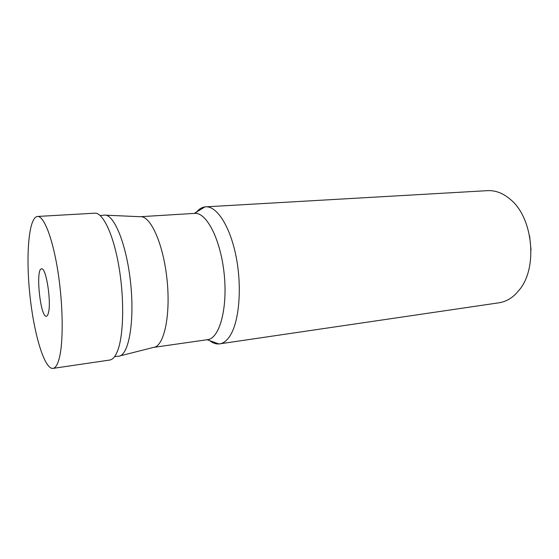 <?xml version="1.0" encoding="UTF-8"?>
<svg xmlns="http://www.w3.org/2000/svg" width="559" height="559" viewBox="0 0 559 559"><rect width="100%" height="100%" fill="white"/><g stroke="black" fill="none" stroke-linecap="round" stroke-linejoin="round"><path stroke-width="0.84" d="M140.26 216.71C150.567 215.481 163.473 244.143 167.071 280.003C170.788 315.842 163.934 346.524 153.592 347.398L207.557 339.669C219.428 338.544 227.792 308.708 224.201 274.176C220.749 239.622 206.53 212.092 194.672 213.384L140.26 216.71M103.848 215.173L104.484 215.103C114.197 213.992 126.802 244.982 130.694 283.713C134.705 322.431 128.612 355.321 118.878 356.202L118.242 356.265M209.688 340.641C212.776 343.058 215.865 344.162 218.953 343.96L498.907 302.81C504.861 301.923 510.332 299.121 515.335 294.404L519.653 289.506C537.989 267.202 532.93 217.633 510.472 199.486C503.114 193.176 495.449 190.235 487.462 190.654L204.971 206.886C201.45 207.382 198.291 209.541 195.489 213.37M219.645 343.883C223.698 343.282 227.338 340.291 230.574 334.911C239.434 320.202 242.068 286.215 236.01 256.183C230.008 226.095 216.787 205.922 205.663 206.816M531.043 249.985L529.611 235.898M52.986 368.395L109.725 360.045C112.708 359.605 115.315 356.586 117.537 350.989C123.651 335.693 124.489 299.282 118.948 266.832C113.449 234.319 102.919 212.413 94.744 213.182L37.488 216.466C28.74 217.269 25.728 254.89 29.795 294.006C33.715 333.136 44.259 369.373 52.986 368.395C55.355 368.046 57.353 365.02 58.988 359.318C63.488 343.75 63.272 306.087 58.059 272.373C52.874 238.595 43.951 215.781 37.488 216.466M48.43 312.809C51.533 301.748 46.034 267.104 41.562 268.893C35.322 268.579 40.346 317.791 46.39 316.226C47.222 316.108 47.906 314.969 48.43 312.809M140.183 216.717L105.7 215.18M153.515 347.412L120.052 355.873M114.588 356.621L118.878 356.202M100.201 215.557L104.484 215.103M207.144 339.732L218.953 343.96M194.259 213.412L204.971 206.886"/></g></svg>
